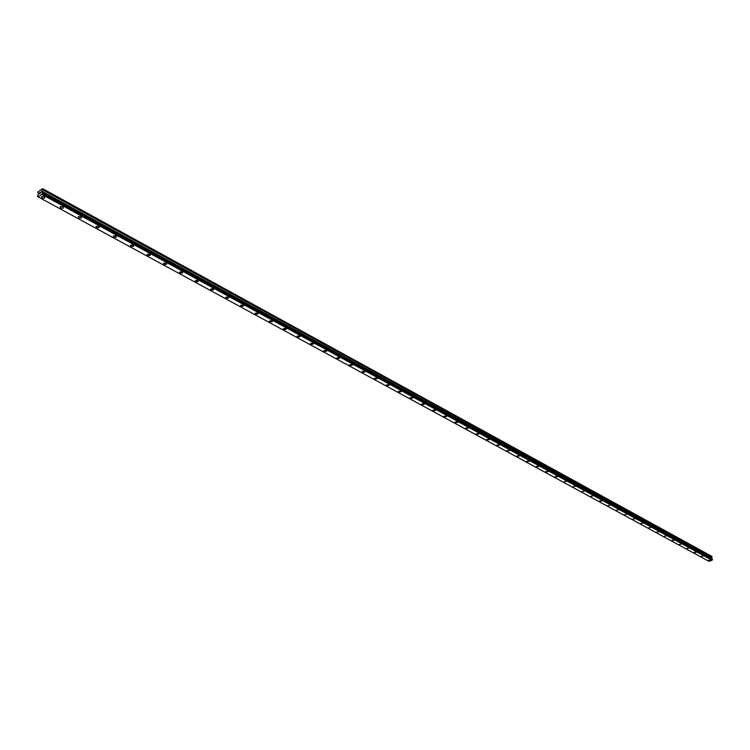 <?xml version="1.0" encoding="UTF-8"?>
<svg xmlns="http://www.w3.org/2000/svg" width="750" height="750" viewBox="0 0 750 750"><rect width="100%" height="100%" fill="white"/><g stroke="black" fill="none" stroke-linecap="round" stroke-linejoin="round"><path stroke-width="1.12" d="M710.494 559.978L708.225 560.372M708.366 560.541L710.494 560.044L708.366 560.541M703.275 555.947L701.138 556.434M694.087 552.769L696.244 552.281L694.087 552.769M696.094 552.038L693.947 552.525M688.819 548.062L686.663 548.559M681.441 544.041L679.275 544.538M671.934 540.722L674.119 540.234L671.934 540.722M673.969 539.963L671.784 540.459M666.384 535.828L664.191 536.325M658.856 531.919L656.494 532.134M650.897 527.381L648.684 527.878M642.994 523.069L640.763 523.566M634.969 518.691L632.728 519.188M626.831 514.256L624.581 514.753M618.581 509.756L616.312 510.253M610.209 505.191L607.931 505.688M599.606 501.394L601.894 500.897L599.606 501.394M601.706 500.55L599.419 501.047M593.081 495.853L590.784 496.341M584.334 491.072L582.019 491.569M575.447 486.225L573.122 486.722M566.428 481.312L564.084 481.8M555.122 477.206L557.475 476.719L555.122 477.206M557.269 476.316L554.916 476.803M545.812 472.144L548.175 471.656L545.812 472.144M547.969 471.244L545.606 471.731M538.528 466.088L538.734 466.528L536.362 467.016L536.147 466.575L538.528 466.088L536.147 466.575M526.763 461.784L526.547 461.344L528.938 460.856L529.153 461.306L526.763 461.784M528.938 460.856L529.153 461.306L526.547 461.344M519.188 455.541L519.412 456.009L516.788 456.028L519.188 455.541L519.412 456L517.013 456.488L516.788 456.028M507.103 451.097L506.878 450.619L509.522 450.619L507.103 451.097M509.297 450.15L509.522 450.619L507.103 451.106L506.878 450.628M499.237 444.666L499.462 445.153L497.034 445.631L496.809 445.134L499.237 444.666L499.462 445.153L497.034 445.631L496.809 445.134M489.019 439.088L489.253 439.594L486.806 440.072L486.572 439.556L489.019 439.088L489.253 439.594L486.806 440.062L486.572 439.556M478.631 433.425L478.875 433.95L476.419 434.419L476.175 433.884L478.631 433.425L478.875 433.941L476.419 434.419L476.175 433.894M468.075 427.659L468.319 428.203L465.853 428.672L465.609 428.128L468.075 427.669L468.319 428.203L465.853 428.672L465.609 428.128M457.35 421.809L457.594 422.372L455.109 422.831L454.866 422.269L457.35 421.809L457.594 422.372L455.109 422.831L454.866 422.269M446.438 415.866L446.691 416.438L444.197 416.897L443.944 416.316L446.438 415.866L446.691 416.438L444.197 416.897L443.944 416.316M435.347 409.809L435.6 410.409L433.087 410.859L432.834 410.259L435.347 409.809L435.6 410.409L433.087 410.859L432.834 410.259M424.059 403.659L424.322 404.278L421.8 404.719L421.537 404.1L424.059 403.659L424.322 404.278L421.8 404.719L421.537 404.1M412.584 397.397L412.847 398.034L410.316 398.475L410.053 397.828L412.584 397.397L412.847 398.034L410.316 398.475L410.053 397.838M400.912 391.031L401.184 391.697L398.634 392.128L398.363 391.462L400.912 391.031L401.184 391.688L398.634 392.119L398.363 391.462M389.034 384.553L389.306 385.238L386.747 385.659L386.475 384.975L389.034 384.553L389.306 385.238L386.747 385.659L386.475 384.975M376.95 377.963L377.231 378.666L374.653 379.088L374.372 378.375L376.95 377.963L377.231 378.666L374.653 379.088L374.372 378.375M364.65 371.25L364.931 371.981L362.344 372.394L362.062 371.653L364.65 371.25L364.931 371.981L362.344 372.394L362.062 371.663M352.125 364.425L352.416 365.184L349.809 365.578L349.528 364.819L352.125 364.425L352.416 365.175L349.809 365.578L349.528 364.819M339.384 357.469L339.675 358.256L337.059 358.65L336.769 357.853L339.384 357.469L339.675 358.256L337.059 358.641L336.769 357.863M326.4 350.391L326.7 351.206L324.075 351.581L323.775 350.766L326.4 350.391L326.7 351.197L324.075 351.581L323.775 350.766M313.181 343.181L313.491 344.025L310.847 344.391L310.538 343.547L313.181 343.181L313.491 344.016L310.847 344.391L310.538 343.547M299.719 335.831L300.028 336.703L297.375 337.069L297.066 336.197L299.719 335.841L300.028 336.713L297.375 337.069L297.066 336.197M286.003 328.359L286.322 329.259L283.65 329.606L283.341 328.697L286.003 328.359L286.322 329.259L283.65 329.606L283.341 328.706M272.034 320.738L272.353 321.666L269.672 322.003L269.353 321.066L272.034 320.738L272.353 321.666L269.672 322.003L269.353 321.066M257.794 312.966L258.113 313.931L255.422 314.259L255.094 313.284L257.794 312.966L258.113 313.931L255.422 314.25L255.094 313.284M243.272 305.053L243.6 306.047L240.9 306.356L240.572 305.353L243.272 305.053L243.6 306.047L240.9 306.356L240.572 305.353M228.478 296.972L228.806 298.012L226.088 298.312L225.759 297.272L228.478 296.981L228.806 298.012L226.088 298.303L225.759 297.272M213.384 288.75L213.722 289.819L210.994 290.1L210.656 289.022L213.384 288.75L213.722 289.819L210.994 290.1L210.656 289.022M198 280.35L198.338 281.466L195.6 281.728L195.253 280.613L198 280.35L198.338 281.456L195.6 281.728L195.253 280.613M182.297 271.791L182.644 272.944L179.897 273.188L179.541 272.034L182.297 271.791L182.644 272.934L179.897 273.188L179.541 272.034M166.284 263.053L166.641 264.244L163.875 264.478L163.519 263.287L166.284 263.053L166.641 264.244L163.875 264.478L163.519 263.287M149.944 254.137L150.3 255.375L147.525 255.591L147.159 254.353L149.944 254.137L150.3 255.366L147.525 255.591L147.159 254.353M133.256 245.044L133.622 246.319L130.838 246.516L130.472 245.231L133.256 245.044L133.622 246.319L130.838 246.516L130.472 245.241M116.231 235.753L116.597 237.075L113.794 237.253L113.428 235.931L116.231 235.753L116.597 237.075L113.803 237.253L113.428 235.931M98.841 226.275L99.216 227.634L96.403 227.794L96.028 226.425L98.841 226.275L99.216 227.634L96.403 227.794L96.028 226.425M81.084 216.581L81.459 217.997L78.637 218.138L78.263 216.722L81.084 216.581L81.459 217.997L78.637 218.138L78.263 216.722M62.944 206.691L63.328 208.153L60.487 208.266L60.103 206.803L62.944 206.691L63.328 208.144L60.487 208.266L60.103 206.803M44.4 196.575L44.794 198.084L41.944 198.188L41.559 196.669L44.4 196.575L44.794 198.084L41.944 198.188L41.559 196.669M40.838 191.944L40.275 193.359M39.938 193.322L39.497 193.828M39.6 193.2L39.891 192.637L39.6 193.2M39.891 192.637L39.403 192.956L39.891 192.637M40.022 192.478L39.478 193.678M42.028 194.25L42.666 193.041L41.841 192.019L42.572 188.634L37.659 192.188L38.456 193.772L37.5 196.434L38.175 196.903L42.028 194.25L712.116 560.147L712.406 559.097L42.6 192.591L712.369 559.078M711.75 558.722L711.675 556.284L42.572 188.634M711.9 558.816L42.131 192.319M38.175 196.903L709.022 561.366L712.116 560.147M41.916 194.447L712.041 560.259M42.084 194.109L712.144 560.053M42.825 188.784L711.928 556.434M42.506 193.35L712.406 559.584M42.581 193.256L712.453 559.538M42.628 193.172L712.481 559.491M42.666 193.041L712.5 559.397M42.675 192.703L712.453 559.163M42.647 192.619L712.406 559.097M41.916 192.188L711.666 558.675M41.841 192.019L711.572 558.544M41.859 191.522L711.506 558.197M41.944 191.25L711.534 558.019M42.703 189.891L712.003 557.194M42.788 189.619L712.041 557.016M42.113 192.3L711.863 558.787"/></g></svg>
